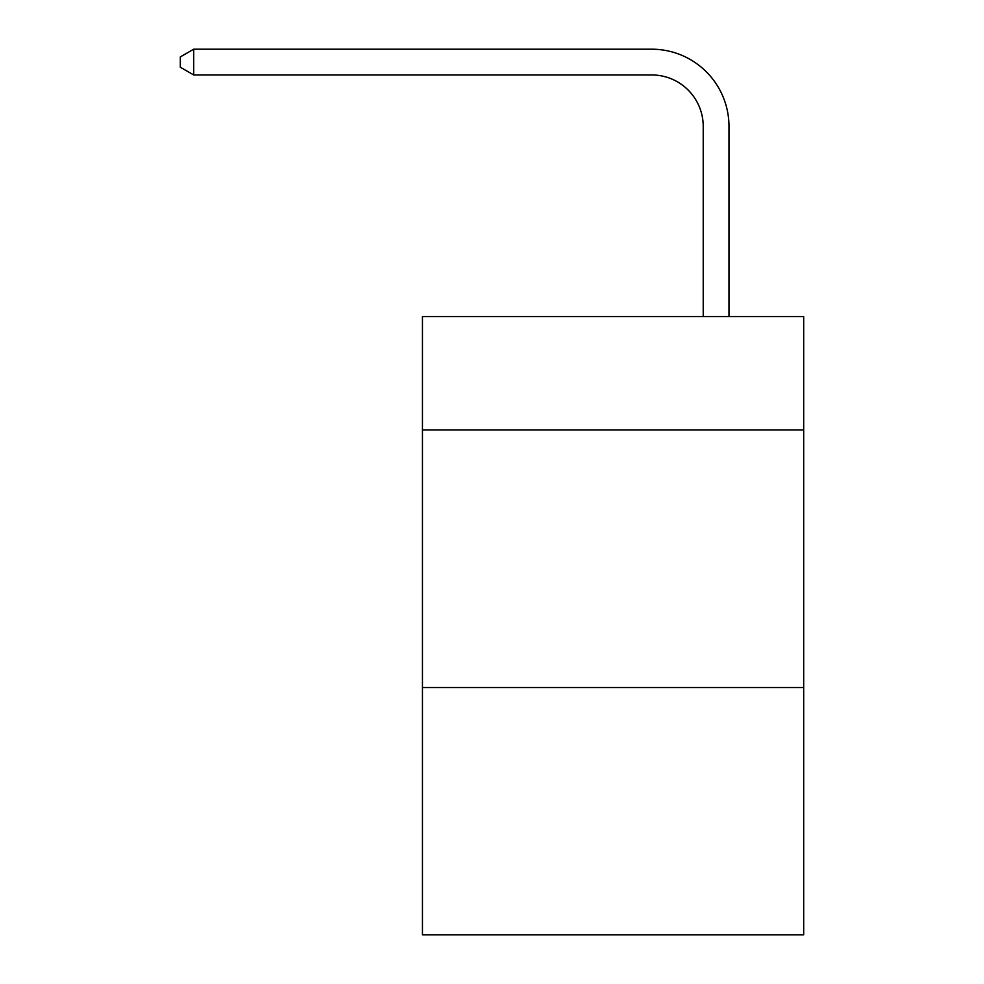 <?xml version="1.0" encoding="UTF-8"?>
<svg xmlns="http://www.w3.org/2000/svg" width="984" height="984" viewBox="0 0 984 984"><rect width="100%" height="100%" fill="white"/><g stroke="black" fill="none" stroke-linecap="round" stroke-linejoin="round"><path stroke-width="1.48" d="M803.682 429.922L803.682 316.577L422.456 316.577L422.456 429.922L803.682 429.922L803.682 934.8L422.456 934.8L422.456 429.922M803.682 687.509L422.456 687.509M703.228 316.577L703.228 126.481A51.512 51.512 139.6 0 0 651.703 74.956L193.713 74.956L180.318 67.232L180.318 56.924L193.713 49.2L651.703 49.2A77.281 77.281 -36.8 0 1 728.984 126.481L728.984 316.577M703.228 126.481A51.512 51.512 143.2 0 0 651.703 74.956A51.512 51.512 143.2 0 1 703.228 126.481A51.512 51.512 143.2 0 0 651.703 74.956A51.512 51.512 143.2 0 1 703.228 126.481A51.512 51.512 143.2 0 0 651.703 74.956A51.512 51.512 143.2 0 1 703.228 126.481A51.512 51.512 143.2 0 0 651.703 74.956A51.512 51.512 143.2 0 1 703.228 126.481A51.512 51.512 143.2 0 0 651.703 74.956A51.512 51.512 143.2 0 1 703.228 126.481A51.512 51.512 143.2 0 0 651.703 74.956A51.512 51.512 143.2 0 1 703.228 126.481A51.512 51.512 143.2 0 0 651.703 74.956A51.512 51.512 143.2 0 1 703.228 126.481A51.512 51.512 143.2 0 0 651.703 74.956A51.512 51.512 143.2 0 1 703.228 126.481A51.512 51.512 143.2 0 0 651.703 74.956A51.512 51.512 143.2 0 1 703.228 126.481A51.512 51.512 143.2 0 0 651.703 74.956A51.512 51.512 143.2 0 1 703.228 126.481A51.512 51.512 143.2 0 0 651.703 74.956A51.512 51.512 143.2 0 1 703.228 126.481A51.512 51.512 143.2 0 0 651.703 74.956A51.512 51.512 143.2 0 1 703.228 126.481A51.512 51.512 143.2 0 0 651.703 74.956A51.512 51.512 143.2 0 1 703.228 126.481A51.512 51.512 143.2 0 0 651.703 74.956A51.512 51.512 143.2 0 1 703.228 126.481A51.512 51.512 143.2 0 0 651.703 74.956A51.512 51.512 143.2 0 1 703.228 126.481A51.512 51.512 143.2 0 0 651.703 74.956A51.512 51.512 143.2 0 1 703.228 126.481A51.512 51.512 143.2 0 0 651.703 74.956A51.512 51.512 143.2 0 1 703.228 126.481A51.512 51.512 143.2 0 0 651.703 74.956A51.512 51.512 143.2 0 1 703.228 126.481A51.512 51.512 143.2 0 0 651.703 74.956A51.512 51.512 143.2 0 1 703.228 126.481A51.512 51.512 143.2 0 0 651.703 74.956A51.512 51.512 143.2 0 1 703.228 126.481M193.713 49.2L193.713 74.956"/></g></svg>
